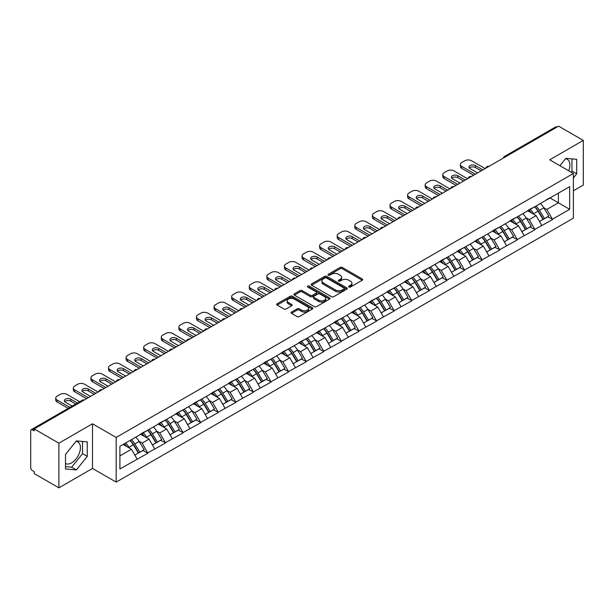 <?xml version="1.0" encoding="UTF-8"?>
<svg xmlns="http://www.w3.org/2000/svg" width="614" height="614" viewBox="0 0 614 614"><rect width="100%" height="100%" fill="white"/><g stroke="black" fill="none" stroke-linecap="round" stroke-linejoin="round"><path stroke-width="0.92" d="M348.929 287.03A1.098 0.629 0 0 0 350.479 287.03L362.237 280.237A1.566 0.906 0 0 0 362.697 279.6A1.566 0.906 0 0 0 362.237 278.963L342.313 267.458A1.566 0.906 0 0 0 340.102 267.458L328.337 274.251A1.098 0.629 0 0 0 328.014 274.696A1.098 0.629 0 0 0 328.337 275.141A1.098 0.629 0 0 0 329.887 275.141L331.406 274.266A5.012 2.893 0 0 1 338.498 274.266L340.156 275.226A5.012 2.893 0 0 1 341.622 277.267A5.012 2.893 0 0 1 340.156 279.316L338.636 280.191A1.098 0.629 0 0 0 338.314 280.636A1.098 0.629 0 0 0 338.636 281.089A1.098 0.629 0 0 0 340.179 281.089L341.706 280.207A5.012 2.893 0 0 1 348.79 280.207L350.448 281.166A5.012 2.893 0 0 1 351.914 283.207A5.012 2.893 0 0 1 350.448 285.257L348.929 286.132A1.098 0.629 0 0 0 348.606 286.584A1.098 0.629 0 0 0 348.929 287.03L348.929 286.132M65.491 463.501A12.441 7.184 120 0 0 71.638 462.841A12.441 7.184 120 0 0 79.766 451.881A12.441 7.184 120 0 0 77.855 441.911A12.441 7.184 120 0 0 76.021 441.351M565.463 158.765A12.441 7.184 -60 0 1 567.305 159.333A12.441 7.184 -60 0 1 568.702 170.792M291.504 312.065A1.566 0.906 0 0 0 291.044 312.703A1.566 0.906 0 0 0 291.504 313.347L297.092 316.571A1.566 0.906 0 0 0 299.31 316.571L312.373 309.034A1.566 0.906 0 0 0 312.825 308.389A1.566 0.906 0 0 0 312.373 307.752L292.448 296.247A1.566 0.906 0 0 0 290.23 296.247L277.167 303.792A1.566 0.906 0 0 0 276.707 304.429A1.566 0.906 0 0 0 277.167 305.066L283.921 308.965A1.566 0.906 0 0 0 286.132 308.965L291.727 305.741A1.566 0.906 0 0 0 292.187 305.097A1.566 0.906 0 0 0 291.727 304.46L288.38 302.525A4.191 2.418 0 0 1 287.152 300.822A4.191 2.418 0 0 1 289.739 298.588A4.191 2.418 0 0 1 294.298 299.11L307.414 306.685A4.191 2.418 0 0 1 308.642 308.389A4.191 2.418 0 0 1 306.056 310.623A4.191 2.418 0 0 1 301.497 310.101L299.31 308.842A1.566 0.906 0 0 0 297.092 308.842L291.504 312.065L291.504 313.347M92.499 423.775L58.89 443.178L34.2 428.917L558.602 126.154L583.3 140.414L549.691 159.817L573.376 173.493L116.184 437.452L92.499 423.775L92.499 468.444L116.184 482.113L116.184 437.452M331.522 296.692A1.566 0.906 0 0 0 333.732 296.692L346.795 289.156A1.566 0.906 0 0 0 347.255 288.519A1.566 0.906 0 0 0 346.795 287.874L326.871 276.369A1.566 0.906 0 0 0 324.66 276.369L311.597 283.914A1.566 0.906 0 0 0 311.137 284.551A1.566 0.906 0 0 0 311.597 285.195L331.522 296.692M308.213 287.268A1.098 0.629 0 0 1 309.326 287.421L329.564 299.102L316.525 306.632A1.566 0.906 0 0 1 314.307 306.632L294.382 295.127L294.382 293.853A1.566 0.906 0 0 0 293.922 294.49A1.566 0.906 0 0 0 294.382 295.127M294.382 293.853L299.97 290.622A1.566 0.906 0 0 1 302.188 290.622L310.27 295.288A1.566 0.906 0 0 0 312.48 295.288L316.187 293.147A1.566 0.906 0 0 0 316.647 292.51A1.566 0.906 0 0 0 316.187 291.873L307.775 287.014A1.098 0.629 0 0 1 307.453 286.569A1.098 0.629 0 0 1 308.128 285.978A1.098 0.629 0 0 1 309.326 286.116L329.58 297.813A1.566 0.906 0 0 1 330.04 298.45A1.566 0.906 0 0 1 329.58 299.095L329.58 297.813M116.184 482.113L573.376 218.154L573.376 173.493M130.022 440.461A10.684 6.171 -120 0 1 133.675 444.743L138.657 452.963L143.001 450.453L147.82 453.239L142.179 443.078L139.056 441.274M147.82 453.239L119.907 468.966L119.907 446.301L569.654 186.641L569.654 209.305L552.454 219.229L546.821 209.466L543.697 207.662M534.656 206.849A10.684 6.171 -120 0 1 538.317 211.124L543.298 219.351L547.642 216.842L552.454 219.229M552.454 219.62L534.863 229.39L529.222 219.62L526.098 217.816M517.065 217.003A10.684 6.171 -120 0 1 520.726 221.286L525.707 229.506L530.043 226.996L534.863 229.39M534.863 229.782L517.272 239.544L511.631 229.782L508.507 227.978M499.474 227.165A10.684 6.171 -120 0 1 503.127 231.44L508.108 239.66L512.452 237.157L517.272 239.544M517.272 239.936L499.673 249.706L494.04 239.936L490.916 238.132M481.883 237.319A10.684 6.171 -120 0 1 485.536 241.594L490.517 249.821L494.861 247.312L499.673 249.706M499.673 250.098L482.082 259.86L476.449 250.09L473.325 248.286M464.284 247.48A10.684 6.171 -120 0 1 467.945 251.755L472.926 259.975L477.27 257.473L482.082 259.86M482.082 260.252L464.491 270.014L458.85 260.252L455.726 258.448M446.693 257.634A10.684 6.171 -120 0 1 450.354 261.909L455.335 270.137L459.671 267.627L464.491 270.014M464.491 270.406L446.9 280.176L441.259 270.406L438.135 268.602M429.102 267.788A10.684 6.171 -120 0 1 432.763 272.071L437.736 280.291L442.08 277.781L446.9 280.176M446.9 280.567L429.309 290.33L423.668 280.567L420.544 278.764M411.51 277.95A10.684 6.171 -120 0 1 415.164 282.225L420.145 290.445L424.489 287.943L429.309 290.33M429.309 290.721L411.71 300.492L406.077 290.721L402.953 288.918M393.912 288.104A10.684 6.171 -120 0 1 397.573 292.379L402.554 300.607L406.898 298.097L411.71 300.492M411.71 300.883L394.119 310.646L388.478 300.883L385.354 299.079M376.321 298.266A10.684 6.171 -120 0 1 379.982 302.541L384.963 310.761L389.299 308.259L394.119 310.646M394.119 311.037L376.528 320.807L370.887 311.037L367.763 309.233M358.729 308.42A10.684 6.171 -120 0 1 362.39 312.695L367.364 320.922L371.708 318.413L376.528 320.807M376.528 321.191L358.937 330.961L353.296 321.191L350.172 319.387M341.138 318.574A10.684 6.171 -120 0 1 344.792 322.857L349.773 331.076L354.117 328.567L358.937 330.961M358.937 331.353L341.338 341.115L335.704 331.353L332.581 329.549M323.54 328.736A10.684 6.171 -120 0 1 327.201 333.011L332.182 341.231L336.526 338.728L341.338 341.115M341.338 341.507L323.747 351.277L318.106 341.507L314.982 339.703M305.949 338.89A10.684 6.171 -120 0 1 309.609 343.172L314.591 351.392L318.927 348.882L323.747 351.277M323.747 351.668L306.156 361.431L300.515 351.668L297.391 349.865M288.357 349.051A10.684 6.171 -120 0 1 292.018 353.326L296.992 361.546L301.336 359.044L306.156 361.431M306.156 361.823L288.565 371.593L282.924 361.823L279.8 360.019M270.766 359.205A10.684 6.171 -120 0 1 274.42 363.48L279.401 371.708L283.745 369.198L288.565 371.593M288.565 371.977L270.966 381.747L265.332 371.977L262.209 370.173M253.168 369.367A10.684 6.171 -120 0 1 256.829 373.642L261.81 381.862L266.154 379.36L270.966 381.747M270.966 382.138L253.375 391.901L247.734 382.138L244.61 380.335M235.576 379.521A10.684 6.171 -120 0 1 239.237 383.796L244.218 392.024L248.555 389.514L253.375 391.901M253.375 392.292L235.784 402.063L230.143 392.292L227.019 390.489M217.985 389.675A10.684 6.171 -120 0 1 221.646 393.958L226.62 402.178L230.964 399.668L235.784 402.063M235.784 402.454L218.193 412.217L212.551 402.454L209.428 400.65M200.394 399.837A10.684 6.171 -120 0 1 204.048 404.112L209.029 412.332L213.373 409.83L218.193 412.217M218.193 412.608L200.594 422.378L194.96 412.608L191.837 410.804M182.795 409.991A10.684 6.171 -120 0 1 186.456 414.266L191.438 422.493L195.782 419.984L200.594 422.378M200.594 422.77L183.003 432.532L177.362 422.77L174.238 420.966M165.204 420.153A10.684 6.171 -120 0 1 168.865 424.427L173.846 432.647L178.183 430.145L183.003 432.532M183.003 432.924L165.412 442.686L159.77 432.924L156.647 431.12M147.613 430.307A10.684 6.171 -120 0 1 151.274 434.582L156.248 442.809L160.592 440.299L165.412 442.686M165.412 443.078L147.82 452.848M141.842 433.246L147.82 430.191M142.179 443.078L149.056 439.11L140.376 434.098M154.697 448.872L149.056 439.11M159.433 423.092L165.412 420.03M159.77 432.924L166.647 428.948L157.967 423.936M172.288 438.718L166.647 428.948M177.024 412.938L183.003 409.876M177.362 422.77L184.246 418.794L175.558 413.782M189.88 428.564L184.246 418.794M194.623 402.776L200.594 399.714M194.96 412.608L201.837 408.64L193.157 403.621M207.478 418.403L201.837 408.64M212.214 392.622L218.193 389.56M212.551 402.454L219.428 398.478L210.748 393.467M225.069 408.249L219.428 398.478M229.805 382.461L235.784 379.406M230.143 392.292L237.019 388.324L228.339 383.313M242.66 398.087L237.019 388.324M247.396 372.307L253.375 369.244M247.734 382.138L254.618 378.163L245.93 373.151M260.252 387.933L254.618 378.163M264.995 362.145L270.966 359.09M265.332 371.977L272.209 368.009L263.521 362.997M277.85 377.779L272.209 368.009M282.586 351.991L288.565 348.929M282.924 361.823L289.8 357.855L281.12 352.835M295.441 367.617L289.8 357.855M300.177 341.837L306.156 338.774M300.515 351.668L307.391 347.693L298.711 342.681M313.033 357.463L307.391 347.693M317.768 331.675L323.747 328.613M318.106 341.507L324.99 337.539L316.302 332.519M330.624 347.301L324.99 337.539M335.359 321.521L341.338 318.459M335.704 331.353L342.581 327.377L333.893 322.365M348.222 337.147L342.581 327.377M352.958 311.359L358.937 308.305M353.296 321.191L360.172 317.223L351.492 312.211M365.814 326.986L360.172 317.223M370.549 301.205L376.528 298.143M370.887 311.037L377.763 307.061L369.083 302.05M383.405 316.832L377.763 307.061M388.14 291.051L394.119 287.989M388.478 300.883L395.362 296.907L386.674 291.896M400.996 306.678L395.362 296.907M405.731 280.89L411.71 277.827M406.077 290.721L412.953 286.753L404.265 281.734M418.594 296.516L412.953 286.753M423.33 270.736L429.309 267.673M423.668 280.567L430.544 276.592L421.864 271.58M436.186 286.362L430.544 276.592M440.921 260.574L446.9 257.519M441.259 270.406L448.136 266.438L439.455 261.426M453.777 276.2L448.136 266.438M458.512 250.42L464.491 247.358M458.85 260.252L465.734 256.276L457.046 251.264M471.368 266.046L465.734 256.276M476.103 240.258L482.082 237.204M476.449 250.09L483.325 246.122L474.637 241.11M488.967 255.892L483.325 246.122M493.702 230.104L499.673 227.042M494.04 239.936L500.917 235.968L492.236 230.948M506.558 245.73L500.917 235.968M511.293 219.95L517.272 216.888M511.631 229.782L518.508 225.806L509.827 220.794M524.149 235.576L518.508 225.806M528.884 209.788L534.863 206.726M529.222 219.62L536.106 215.652L527.418 210.64M541.74 225.415L536.106 215.652M556.913 127.129L505.821 156.624M505.099 157.046A2.395 1.381 120 0 1 505.713 156.562A2.395 1.381 60 0 0 504.516 156.447L555.601 126.952A2.395 1.381 60 0 1 556.798 127.067M546.475 199.634L552.454 196.572M546.821 209.466L558.379 202.789L558.379 193.157L569.654 186.641M550.029 197.969L569.654 209.305M573.376 190.808L583.3 185.083L583.3 140.414M58.89 443.178L58.89 487.846L34.2 473.586L34.2 471.629L32.389 470.593A2.395 1.381 -120 0 1 30.7 467.661L30.7 430.805A2.395 1.381 -120 0 1 31.199 429.716A2.395 1.381 -120 0 1 32.389 429.831L34.2 430.874L34.2 428.917M58.89 487.846L92.499 468.444M119.907 455.941L131.465 449.264L123.122 444.452M137.106 459.034L131.465 449.264M538.071 211.316L538.631 211.638M520.48 221.47L521.033 221.792M502.881 231.631L503.442 231.954M485.29 241.786L485.851 242.108M467.699 251.947L468.259 252.27M450.108 262.101L450.661 262.424M432.509 272.263L433.07 272.585M414.918 282.417L415.478 282.739M397.327 292.571L397.887 292.893M379.736 302.733L380.289 303.055M362.137 312.887L362.697 313.209M344.546 323.048L345.106 323.371M326.955 333.202L327.515 333.525M309.364 343.356L309.916 343.679M291.765 353.518L292.325 353.841M274.174 363.672L274.734 363.995M256.583 373.834L257.143 374.156M238.992 383.988L239.544 384.31M221.393 394.15L221.953 394.472M203.802 404.304L204.362 404.626M186.211 414.458L186.771 414.78M168.62 424.619L169.172 424.942M151.021 434.773L151.581 435.096M133.43 444.935L133.99 445.257M573.376 177.953L576.699 173.816L576.699 159.302L565.816 158.328L559.891 165.703M87.257 441.88L76.374 440.906L65.491 454.444L65.491 468.958L76.374 469.933L87.257 456.394L87.257 441.88M349.366 287.183L350.448 286.561A5.012 2.893 0 0 0 351.914 284.512L351.914 283.207M341.622 277.267L341.622 278.572A5.012 2.893 0 0 1 340.156 280.613L339.074 281.243M362.237 278.963L362.237 280.237L342.313 268.763A1.566 0.906 0 0 0 340.102 268.763L328.774 275.295M346.795 287.874L346.795 289.156L326.871 277.674A1.566 0.906 0 0 0 324.66 277.674L311.613 285.203L311.597 283.914M344.032 288.964A1.098 0.629 0 0 0 344.354 288.519A1.098 0.629 0 0 0 344.032 288.066L326.541 277.973A1.098 0.629 0 0 0 324.99 277.973L323.386 278.894A5.012 2.893 0 0 0 321.92 280.943A5.012 2.893 0 0 0 323.386 282.985L335.336 289.892A5.012 2.893 0 0 0 342.428 289.892L344.032 288.964L344.032 290.268A1.098 0.629 0 0 0 344.354 289.816L344.354 288.519M321.92 280.943L321.92 282.248A5.012 2.893 0 0 0 323.386 284.29L323.386 282.985M344.032 290.268L342.428 291.189A5.012 2.893 0 0 1 335.336 291.189L323.386 284.29M294.405 295.142L299.97 291.926L299.97 290.622M316.647 292.51L316.647 293.814A1.566 0.906 0 0 1 316.187 294.451L312.48 296.593A1.566 0.906 0 0 1 310.27 296.593L302.188 291.926A1.566 0.906 0 0 0 299.97 291.926M318.651 300.131A4.191 2.418 0 0 0 323.217 300.653A4.191 2.418 0 0 0 325.804 298.419A4.191 2.418 0 0 0 324.576 296.716L319.955 294.045A1.566 0.906 0 0 0 317.737 294.045L314.03 296.186A1.566 0.906 0 0 0 313.57 296.823A1.566 0.906 0 0 0 314.03 297.46L318.651 300.131L318.651 301.436A4.191 2.418 0 0 0 323.217 301.958A4.191 2.418 0 0 0 325.804 299.724L325.804 298.419M313.57 296.823L313.57 298.128A1.566 0.906 0 0 0 314.03 298.765L314.03 297.46M318.651 301.436L314.03 298.765M308.642 308.389L308.642 309.694A4.191 2.418 0 0 1 306.056 311.927A4.191 2.418 0 0 1 301.497 311.405L299.31 310.139A1.566 0.906 0 0 0 297.092 310.139L291.527 313.355M287.152 300.822L287.152 302.119A4.191 2.418 0 0 0 288.38 303.83L288.38 302.525M291.704 305.749L288.38 303.83M312.349 309.042L292.448 297.552A1.566 0.906 0 0 0 290.23 297.552L277.19 305.081L277.167 303.792M571.089 172.173L571.964 171.076L571.964 158.88M571.964 171.076L576.699 173.816M65.491 466.648L71.638 467.193L82.522 453.654L82.522 441.458M82.522 453.654L87.257 456.394M71.638 467.193L76.374 469.933M485.129 168.574L471.598 160.761A4.782 2.763 0 0 0 464.829 160.761L461.782 162.518A4.782 2.763 0 0 0 460.385 164.475A4.782 2.763 0 0 0 461.782 166.425L461.782 168.382L473.624 175.22M461.782 168.382A4.782 2.763 180 0 1 460.385 166.425L460.385 164.475M469.38 168.052A3.745 2.164 180 0 1 475.374 167.499L481.184 170.853M461.782 166.425L475.32 174.238M477.569 172.941L470.071 168.604A3.745 2.164 180 0 1 468.973 167.077A3.745 2.164 180 0 1 471.291 165.082A3.745 2.164 180 0 1 475.374 165.55L482.873 169.878M540.381 203.541A13.078 7.552 60 0 1 543.812 207.854L539.468 210.356A13.078 7.552 -120 0 0 536.045 206.051M539.468 210.356L544.449 218.584L548.793 216.074L543.812 207.854M543.298 219.351L544.449 218.584M547.642 216.842L548.793 216.074M528.562 209.973A10.684 6.171 60 0 1 531.509 212.997M530.235 209.405A13.078 7.552 60 0 1 533.658 213.71L534.149 214.524M539.506 221.539L542.983 219.428L538.002 211.208A13.078 7.552 -120 0 0 534.579 206.895M542.983 219.428L539.46 221.462M467.538 178.735L453.999 170.922A4.782 2.763 0 0 0 447.238 170.922L444.191 172.68A4.782 2.763 0 0 0 442.794 174.629A4.782 2.763 0 0 0 444.191 176.586L444.191 178.536L456.033 185.374M444.191 178.536A4.782 2.763 180 0 1 442.794 176.586L442.794 174.629M451.789 178.213A3.745 2.164 180 0 1 457.783 177.661L463.585 181.015M444.191 176.586L457.722 184.4M459.978 183.095L452.48 178.766A3.745 2.164 180 0 1 451.382 177.239A3.745 2.164 180 0 1 453.7 175.236A3.745 2.164 180 0 1 457.783 175.704L465.282 180.032M522.79 213.703A13.078 7.552 60 0 1 526.221 218.008L521.877 220.518A13.078 7.552 -120 0 0 518.446 216.205M521.877 220.518L526.858 228.738L531.194 226.236L526.221 218.008M525.707 229.506L526.858 228.738M530.043 226.996L531.194 226.236M510.971 220.134A10.684 6.171 60 0 1 513.918 223.158M512.644 219.559A13.078 7.552 60 0 1 516.067 223.872L516.558 224.678M521.908 231.693L525.392 229.582L520.411 221.362A13.078 7.552 -120 0 0 516.98 217.057M525.392 229.582L521.869 231.624M449.939 188.889L436.408 181.076A4.782 2.763 0 0 0 429.646 181.076L426.6 182.834A4.782 2.763 0 0 0 425.195 184.791A4.782 2.763 0 0 0 426.6 186.74L426.6 188.698L438.442 195.528M426.6 188.698A4.782 2.763 180 0 1 425.195 186.74L425.195 184.791M434.19 188.368A3.745 2.164 180 0 1 440.184 187.815L445.994 191.169M426.6 186.74L440.131 194.554M442.387 193.249L434.889 188.92A3.745 2.164 180 0 1 433.791 187.393A3.745 2.164 180 0 1 436.101 185.39A3.745 2.164 180 0 1 440.184 185.865L447.69 190.194M505.199 223.857A13.078 7.552 60 0 1 508.622 228.17L504.286 230.672A13.078 7.552 -120 0 0 500.855 226.366M504.286 230.672L509.259 238.9L513.603 236.39L508.622 228.17M508.108 239.66L509.259 238.9M512.452 237.157L513.603 236.39M493.38 230.288A10.684 6.171 60 0 1 496.327 233.312M495.045 229.72A13.078 7.552 60 0 1 498.476 234.026L498.967 234.84M504.317 241.855L507.793 239.744L502.82 231.524A13.078 7.552 -120 0 0 499.389 227.211M507.793 239.744L504.271 241.778M432.348 199.043L418.817 191.23A4.782 2.763 0 0 0 412.048 191.23L409.008 192.996A4.782 2.763 0 0 0 407.604 194.945A4.782 2.763 0 0 0 409.008 196.902L409.008 198.852L420.843 205.69M409.008 198.852A4.782 2.763 180 0 1 407.604 196.902L407.604 194.945M416.599 198.529A3.745 2.164 180 0 1 422.593 197.969L428.403 201.323M409.008 196.902L422.539 204.715M424.796 203.411L417.297 199.082A3.745 2.164 180 0 1 416.2 197.547A3.745 2.164 180 0 1 418.51 195.551A3.745 2.164 180 0 1 422.593 196.019L430.092 200.348M487.608 234.011A13.078 7.552 60 0 1 491.031 238.324L486.687 240.834A13.078 7.552 -120 0 0 483.264 236.52M486.687 240.834L491.668 249.054L496.012 246.544L491.031 238.324M490.517 249.821L491.668 249.054M494.861 247.312L496.012 246.544M475.789 240.45A10.684 6.171 60 0 1 478.736 243.474M477.454 239.874A13.078 7.552 60 0 1 480.885 244.188L481.376 244.994M486.725 252.009L490.202 249.898L485.221 241.678A13.078 7.552 -120 0 0 481.798 237.365M490.202 249.898L486.679 251.932M414.757 209.205L401.226 201.392A4.782 2.763 0 0 0 394.457 201.392L391.41 203.15A4.782 2.763 0 0 0 390.013 205.099A4.782 2.763 0 0 0 391.41 207.056L391.41 209.006L403.252 215.844M391.41 209.006A4.782 2.763 180 0 1 390.013 207.056L390.013 205.099M399.008 208.683A3.745 2.164 180 0 1 405.002 208.131L410.812 211.485M391.41 207.056L404.948 214.869M407.197 213.565L399.699 209.236A3.745 2.164 180 0 1 398.601 207.709A3.745 2.164 180 0 1 400.919 205.705A3.745 2.164 180 0 1 405.002 206.174L412.501 210.51M470.009 244.172A13.078 7.552 60 0 1 473.44 248.478L469.096 250.988A13.078 7.552 -120 0 0 465.673 246.682M469.096 250.988L474.077 259.208L478.421 256.706L473.44 248.478M472.926 259.975L474.077 259.208M477.27 257.473L478.421 256.706M458.19 250.604A10.684 6.171 60 0 1 461.137 253.628M459.863 250.028A13.078 7.552 60 0 1 463.286 254.342L463.777 255.155M469.134 262.17L472.611 260.06L467.63 251.832A13.078 7.552 -120 0 0 464.207 247.526M472.611 260.06L469.088 262.094M397.166 219.359L383.627 211.546A4.782 2.763 0 0 0 376.866 211.546L373.819 213.304A4.782 2.763 0 0 0 372.422 215.261A4.782 2.763 0 0 0 373.819 217.21L373.819 219.167L385.661 226.006M373.819 219.167A4.782 2.763 180 0 1 372.422 217.21L372.422 215.261M381.417 218.837A3.745 2.164 180 0 1 387.411 218.285L393.213 221.639M373.819 217.21L387.35 225.023M389.606 223.726L382.108 219.398A3.745 2.164 180 0 1 381.01 217.863A3.745 2.164 180 0 1 383.328 215.867A3.745 2.164 180 0 1 387.411 216.335L394.909 220.664M452.418 254.326A13.078 7.552 60 0 1 455.849 258.64L451.505 261.142A13.078 7.552 -120 0 0 448.074 256.836M451.505 261.142L456.486 269.369L460.822 266.86L455.849 258.64M455.335 270.137L456.486 269.369M459.671 267.627L460.822 266.86M440.599 260.758A10.684 6.171 60 0 1 443.546 263.782M442.272 260.19A13.078 7.552 60 0 1 445.695 264.496L446.186 265.309M451.536 272.324L455.02 270.214L450.039 261.994A13.078 7.552 -120 0 0 446.608 257.68M455.02 270.214L451.497 272.248M379.567 229.521L366.036 221.708A4.782 2.763 0 0 0 359.274 221.708L356.227 223.465A4.782 2.763 0 0 0 354.823 225.415A4.782 2.763 0 0 0 356.227 227.372L356.227 229.321L368.07 236.16M356.227 229.321A4.782 2.763 180 0 1 354.823 227.372L354.823 225.415M363.818 228.999A3.745 2.164 180 0 1 369.812 228.446L375.622 231.8M356.227 227.372L369.758 235.185M372.015 233.88L364.516 229.552A3.745 2.164 180 0 1 363.419 228.024A3.745 2.164 180 0 1 365.729 226.021A3.745 2.164 180 0 1 369.812 226.489L377.318 230.818M434.827 264.488A13.078 7.552 60 0 1 438.25 268.794L433.914 271.304A13.078 7.552 -120 0 0 430.483 266.99M433.914 271.304L438.887 279.523L443.231 277.021L438.25 268.794M437.736 280.291L438.887 279.523M442.08 277.781L443.231 277.021M423.008 270.92A10.684 6.171 60 0 1 425.955 273.944M424.673 270.344A13.078 7.552 60 0 1 428.104 274.658L428.595 275.463M433.944 282.478L437.421 280.375L432.448 272.148A13.078 7.552 -120 0 0 429.017 267.842M437.421 280.375L433.898 282.409M361.976 239.675L348.445 231.862A4.782 2.763 0 0 0 341.676 231.862L338.636 233.619A4.782 2.763 0 0 0 337.232 235.576A4.782 2.763 0 0 0 338.636 237.526L338.636 239.483L350.471 246.314M338.636 239.483A4.782 2.763 180 0 1 337.232 237.526L337.232 235.576M346.227 239.153A3.745 2.164 180 0 1 352.221 238.6L358.031 241.954M338.636 237.526L352.167 245.339M354.424 244.034L346.925 239.706A3.745 2.164 180 0 1 345.828 238.178A3.745 2.164 180 0 1 348.138 236.183A3.745 2.164 180 0 1 352.221 236.651L359.72 240.98M417.236 274.642A13.078 7.552 60 0 1 420.659 278.956L416.315 281.458A13.078 7.552 -120 0 0 412.892 277.152M416.315 281.458L421.296 289.685L425.64 287.175L420.659 278.956M420.145 290.445L421.296 289.685M424.489 287.943L425.64 287.175M405.417 281.074A10.684 6.171 60 0 1 408.364 284.098M407.082 280.506A13.078 7.552 60 0 1 410.513 284.812L411.004 285.625M416.353 292.64L419.83 290.529L414.849 282.31A13.078 7.552 -120 0 0 411.426 277.996M419.83 290.529L416.307 292.563M344.385 249.837L330.854 242.023A4.782 2.763 0 0 0 324.085 242.023L321.038 243.781A4.782 2.763 0 0 0 319.641 245.73A4.782 2.763 0 0 0 321.038 247.688L321.038 249.637L332.88 256.475M321.038 249.637A4.782 2.763 180 0 1 319.641 247.688L319.641 245.73M328.636 249.315A3.745 2.164 180 0 1 334.63 248.762L340.44 252.108M321.038 247.688L334.576 255.501M336.825 254.196L329.327 249.867A3.745 2.164 180 0 1 328.229 248.332A3.745 2.164 180 0 1 330.547 246.337A3.745 2.164 180 0 1 334.63 246.805L342.128 251.134M399.637 284.804A13.078 7.552 60 0 1 403.068 289.11L398.724 291.619A13.078 7.552 -120 0 0 395.301 287.306M398.724 291.619L403.705 299.839L408.049 297.329L403.068 289.11M402.554 300.607L403.705 299.839M406.898 298.097L408.049 297.329M387.818 291.236A10.684 6.171 60 0 1 390.765 294.259M389.491 290.66A13.078 7.552 60 0 1 392.914 294.973L393.405 295.779M398.762 302.794L402.239 300.683L397.258 292.464A13.078 7.552 -120 0 0 393.835 288.15M402.239 300.683L398.716 302.717M326.794 259.991L313.263 252.177A4.782 2.763 0 0 0 306.493 252.177L303.446 253.935A4.782 2.763 0 0 0 302.05 255.892A4.782 2.763 0 0 0 303.446 257.842L303.446 259.799L315.289 266.629M303.446 259.799A4.782 2.763 180 0 1 302.05 257.842L302.05 255.892M311.045 259.469A3.745 2.164 180 0 1 317.039 258.916L322.841 262.27M303.446 257.842L316.977 265.655M319.234 264.35L311.735 260.021A3.745 2.164 180 0 1 310.638 258.494A3.745 2.164 180 0 1 312.956 256.491A3.745 2.164 180 0 1 317.039 256.959L324.537 261.295M382.046 294.958A13.078 7.552 60 0 1 385.477 299.271L381.133 301.773A13.078 7.552 -120 0 0 377.702 297.468M381.133 301.773L386.114 310.001L390.45 307.491L385.477 299.271M384.963 310.761L386.114 310.001M389.299 308.259L390.45 307.491M370.227 301.39A10.684 6.171 60 0 1 373.174 304.414M371.9 300.814A13.078 7.552 60 0 1 375.323 305.127L375.814 305.941M381.164 312.956L384.648 310.845L379.667 302.618A13.078 7.552 -120 0 0 376.236 298.312M384.648 310.845L381.125 312.879M309.195 270.145L295.664 262.332A4.782 2.763 0 0 0 288.902 262.332L285.855 264.089A4.782 2.763 0 0 0 284.451 266.046A4.782 2.763 0 0 0 285.855 267.996L285.855 269.953L297.698 276.791M285.855 269.953A4.782 2.763 180 0 1 284.451 267.996L284.451 266.046M293.446 269.63A3.745 2.164 180 0 1 299.448 269.07L305.25 272.424M285.855 267.996L299.386 275.809M301.643 274.512L294.144 270.183A3.745 2.164 180 0 1 293.047 268.648A3.745 2.164 180 0 1 295.357 266.653A3.745 2.164 180 0 1 299.448 267.121L306.946 271.449M364.455 305.112A13.078 7.552 60 0 1 367.878 309.425L363.542 311.935A13.078 7.552 -120 0 0 360.111 307.622M363.542 311.935L368.523 320.155L372.859 317.645L367.878 309.425M367.364 320.922L368.523 320.155M371.708 318.413L372.859 317.645M352.636 311.551A10.684 6.171 60 0 1 355.583 314.568M354.301 310.976A13.078 7.552 60 0 1 357.732 315.281L358.223 316.095M363.572 323.11L367.049 320.999L362.076 312.779A13.078 7.552 -120 0 0 358.645 308.466M367.049 320.999L363.526 323.033M291.604 280.306L278.073 272.493A4.782 2.763 0 0 0 271.304 272.493L268.264 274.251A4.782 2.763 0 0 0 266.86 276.2A4.782 2.763 0 0 0 268.264 278.157L268.264 280.107L280.099 286.945M268.264 280.107A4.782 2.763 180 0 1 266.86 278.157L266.86 276.2M275.855 279.784A3.745 2.164 180 0 1 281.849 279.232L287.659 282.586M268.264 278.157L281.795 285.971M284.052 284.666L276.553 280.337A3.745 2.164 180 0 1 275.456 278.81A3.745 2.164 180 0 1 277.766 276.807A3.745 2.164 180 0 1 281.849 277.275L289.347 281.603M346.864 315.274A13.078 7.552 60 0 1 350.287 319.579L345.943 322.089A13.078 7.552 -120 0 0 342.52 317.776M345.943 322.089L350.924 330.309L355.268 327.807L350.287 319.579M349.773 331.076L350.924 330.309M354.117 328.567L355.268 327.807M335.044 321.705A10.684 6.171 60 0 1 337.992 324.729M336.71 321.13A13.078 7.552 60 0 1 340.141 325.443L340.632 326.257M345.981 333.264L349.458 331.161L344.477 322.933A13.078 7.552 -120 0 0 341.054 318.628M349.458 331.161L345.935 333.195M274.013 290.46L260.482 282.647A4.782 2.763 0 0 0 253.712 282.647L250.666 284.405A4.782 2.763 0 0 0 249.269 286.362A4.782 2.763 0 0 0 250.666 288.311L250.666 290.268L262.508 297.099M250.666 290.268A4.782 2.763 180 0 1 249.269 288.311L249.269 286.362M258.264 289.938A3.745 2.164 180 0 1 264.258 289.386L270.068 292.74M250.666 288.311L264.204 296.125M266.461 294.827L258.954 290.491A3.745 2.164 180 0 1 257.857 288.964A3.745 2.164 180 0 1 260.175 286.968A3.745 2.164 180 0 1 264.258 287.436L271.756 291.765M329.265 325.428A13.078 7.552 60 0 1 332.696 329.741L328.352 332.243A13.078 7.552 -120 0 0 324.929 327.937M328.352 332.243L333.333 340.471L337.677 337.961L332.696 329.741M332.182 341.231L333.333 340.471M336.526 338.728L337.677 337.961M317.446 331.859A10.684 6.171 60 0 1 320.393 334.883M319.119 331.291A13.078 7.552 60 0 1 322.542 335.597L323.033 336.411M328.39 343.426L331.867 341.315L326.886 333.095A13.078 7.552 -120 0 0 323.463 328.782M331.867 341.315L328.344 343.349M256.422 300.622L242.891 292.809A4.782 2.763 0 0 0 236.121 292.809L233.074 294.567A4.782 2.763 0 0 0 231.678 296.516A4.782 2.763 0 0 0 233.074 298.473L233.074 300.423L244.917 307.261M233.074 300.423A4.782 2.763 180 0 1 231.678 298.473L231.678 296.516M240.673 300.1A3.745 2.164 180 0 1 246.667 299.548L252.469 302.902M233.074 298.473L246.605 306.286M248.862 304.981L241.363 300.653A3.745 2.164 180 0 1 240.266 299.125A3.745 2.164 180 0 1 242.584 297.122A3.745 2.164 180 0 1 246.667 297.59L254.165 301.919M311.674 335.589A13.078 7.552 60 0 1 315.105 339.895L310.761 342.405A13.078 7.552 -120 0 0 307.33 338.091M310.761 342.405L315.742 350.625L320.078 348.123L315.105 339.895M314.591 351.392L315.742 350.625M318.927 348.882L320.078 348.123M299.855 342.021A10.684 6.171 60 0 1 302.802 345.045M301.528 341.445A13.078 7.552 60 0 1 304.951 345.759L305.442 346.565M310.791 353.58L314.276 351.469L309.295 343.249A13.078 7.552 -120 0 0 305.864 338.943M314.276 351.469L310.753 353.51M238.831 310.776L225.292 302.963A4.782 2.763 0 0 0 218.53 302.963L215.483 304.721A4.782 2.763 0 0 0 214.079 306.678A4.782 2.763 0 0 0 215.483 308.627L215.483 310.584L227.326 317.415M215.483 310.584A4.782 2.763 180 0 1 214.079 308.627L214.079 306.678M223.074 310.254A3.745 2.164 180 0 1 229.076 309.702L234.878 313.056M215.483 308.627L229.014 316.44M231.271 315.135L223.772 310.807A3.745 2.164 180 0 1 222.675 309.279A3.745 2.164 180 0 1 224.985 307.276A3.745 2.164 180 0 1 229.076 307.752L236.574 312.081M294.083 345.743A13.078 7.552 60 0 1 297.506 350.057L293.17 352.559A13.078 7.552 -120 0 0 289.739 348.253M293.17 352.559L298.151 360.786L302.487 358.277L297.506 350.057M296.992 361.546L298.151 360.786M301.336 359.044L302.487 358.277M282.263 352.175A10.684 6.171 60 0 1 285.211 355.199M283.929 351.607A13.078 7.552 60 0 1 287.36 355.913L287.851 356.726M293.2 363.741L296.685 361.631L291.704 353.411A13.078 7.552 -120 0 0 288.273 349.097M296.685 361.631L293.154 363.665M221.232 320.93L207.701 313.117A4.782 2.763 0 0 0 200.931 313.117L197.892 314.875A4.782 2.763 0 0 0 196.488 316.832A4.782 2.763 0 0 0 197.892 318.781L197.892 320.738L209.727 327.577M197.892 320.738A4.782 2.763 180 0 1 196.488 318.789L196.488 316.832M205.483 320.416A3.745 2.164 180 0 1 211.477 319.856L217.287 323.21M197.892 318.781L211.423 326.594M213.68 325.297L206.181 320.968A3.745 2.164 180 0 1 205.084 319.433A3.745 2.164 180 0 1 207.394 317.438A3.745 2.164 180 0 1 211.477 317.906L218.975 322.235M276.492 355.897A13.078 7.552 60 0 1 279.915 360.211L275.571 362.721A13.078 7.552 -120 0 0 272.148 358.407M275.571 362.721L280.552 370.94L284.896 368.431L279.915 360.211M279.401 371.708L280.552 370.94M283.745 369.198L284.896 368.431M264.672 362.337A10.684 6.171 60 0 1 267.62 365.361M266.338 361.761A13.078 7.552 60 0 1 269.769 366.074L270.26 366.88M275.609 373.895L279.086 371.785L274.105 363.565A13.078 7.552 -120 0 0 270.682 359.251M279.086 371.785L275.563 373.819M203.641 331.092L190.11 323.279A4.782 2.763 0 0 0 183.34 323.279L180.293 325.036A4.782 2.763 0 0 0 178.897 326.986A4.782 2.763 0 0 0 180.293 328.943L180.293 330.892L192.136 337.731M180.293 330.892A4.782 2.763 180 0 1 178.897 328.943L178.897 326.986M187.892 330.57A3.745 2.164 180 0 1 193.886 330.017L199.696 333.371M180.293 328.943L193.832 336.756M196.089 335.451L188.582 331.123A3.745 2.164 180 0 1 187.485 329.595A3.745 2.164 180 0 1 189.803 327.592A3.745 2.164 180 0 1 193.886 328.06L201.384 332.397M258.893 366.059A13.078 7.552 60 0 1 262.324 370.365L257.98 372.875A13.078 7.552 -120 0 0 254.557 368.561M257.98 372.875L262.961 381.094L267.305 378.592L262.324 370.365M261.81 381.862L262.961 381.094M266.154 379.36L267.305 378.592M247.074 372.491A10.684 6.171 60 0 1 250.021 375.515M248.747 371.915A13.078 7.552 60 0 1 252.17 376.228L252.661 377.042M258.018 384.057L261.495 381.946L256.514 373.719A13.078 7.552 -120 0 0 253.091 369.413M261.495 381.946L257.972 383.98M186.05 341.246L172.519 333.433A4.782 2.763 0 0 0 165.749 333.433L162.702 335.19A4.782 2.763 0 0 0 161.305 337.147A4.782 2.763 0 0 0 162.702 339.097L162.702 341.054L174.545 347.892M162.702 341.054A4.782 2.763 180 0 1 161.305 339.097L161.305 337.147M170.301 340.724A3.745 2.164 180 0 1 176.295 340.171L182.097 343.525M162.702 339.097L176.233 346.91M178.49 345.613L170.991 341.284A3.745 2.164 180 0 1 169.894 339.749A3.745 2.164 180 0 1 172.212 337.754A3.745 2.164 180 0 1 176.295 338.222L183.793 342.551M241.302 376.213A13.078 7.552 60 0 1 244.733 380.526L240.389 383.029A13.078 7.552 -120 0 0 236.958 378.723M240.389 383.029L245.37 391.256L249.714 388.746L244.733 380.526M244.218 392.024L245.37 391.256M248.555 389.514L249.714 388.746M229.482 382.645A10.684 6.171 60 0 1 232.43 385.669M231.156 382.077A13.078 7.552 60 0 1 234.579 386.383L235.07 387.196M240.419 394.211L243.904 392.1L238.923 383.88A13.078 7.552 -120 0 0 235.492 379.567M243.904 392.1L240.381 394.134M168.459 351.408L154.92 343.594A4.782 2.763 0 0 0 148.158 343.594L145.111 345.352A4.782 2.763 0 0 0 143.707 347.301A4.782 2.763 0 0 0 145.111 349.259L145.111 351.208L156.954 358.046M145.111 351.208A4.782 2.763 180 0 1 143.707 349.259L143.707 347.301M152.702 350.886A3.745 2.164 180 0 1 158.704 350.333L164.506 353.687M145.111 349.259L158.642 357.072M160.899 355.767L153.4 351.438A3.745 2.164 180 0 1 152.303 349.911A3.745 2.164 180 0 1 154.613 347.908A3.745 2.164 180 0 1 158.704 348.376L166.202 352.705M223.711 386.375A13.078 7.552 60 0 1 227.134 390.681L222.798 393.19A13.078 7.552 -120 0 0 219.367 388.877M222.798 393.19L227.779 401.41L232.115 398.908L227.134 390.681M226.62 402.178L227.779 401.41M230.964 399.668L232.115 398.908M211.891 392.806A10.684 6.171 60 0 1 214.839 395.83M213.557 392.231A13.078 7.552 60 0 1 216.988 396.544L217.479 397.35M222.828 404.365L226.313 402.262L221.332 394.034A13.078 7.552 -120 0 0 217.901 389.729M226.313 402.262L222.782 404.296M150.86 361.562L137.329 353.748A4.782 2.763 0 0 0 130.559 353.748L127.52 355.506A4.782 2.763 0 0 0 126.116 357.463A4.782 2.763 0 0 0 127.52 359.413L127.52 361.37L139.363 368.2M127.52 361.37A4.782 2.763 180 0 1 126.116 359.413L126.116 357.463M135.111 361.04A3.745 2.164 180 0 1 141.105 360.487L146.915 363.841M127.52 359.413L141.051 367.226M143.308 365.921L135.809 361.592A3.745 2.164 180 0 1 134.712 360.065A3.745 2.164 180 0 1 137.022 358.069A3.745 2.164 180 0 1 141.105 358.538L148.603 362.866M206.12 396.529A13.078 7.552 60 0 1 209.543 400.842L205.199 403.344A13.078 7.552 -120 0 0 201.776 399.039M205.199 403.344L210.18 411.572L214.524 409.062L209.543 400.842M209.029 412.332L210.18 411.572M213.373 409.83L214.524 409.062M194.3 402.961A10.684 6.171 60 0 1 197.248 405.984M195.966 402.393A13.078 7.552 60 0 1 199.397 406.698L199.888 407.512M205.237 414.527L208.714 412.416L203.733 404.196A13.078 7.552 -120 0 0 200.31 399.883M208.714 412.416L205.191 414.45M133.269 371.723L119.738 363.91A4.782 2.763 0 0 0 112.968 363.91L109.921 365.668A4.782 2.763 0 0 0 108.525 367.617A4.782 2.763 0 0 0 109.921 369.574L109.921 371.524L121.764 378.362M109.921 371.524A4.782 2.763 180 0 1 108.525 369.574L108.525 367.617M117.52 371.201A3.745 2.164 180 0 1 123.514 370.649L129.324 373.995M109.921 369.574L123.46 377.387M125.716 376.083L118.21 371.754A3.745 2.164 180 0 1 117.113 370.219A3.745 2.164 180 0 1 119.431 368.223A3.745 2.164 180 0 1 123.514 368.692L131.012 373.02M188.521 406.691A13.078 7.552 60 0 1 191.952 410.996L187.608 413.506A13.078 7.552 -120 0 0 184.185 409.193M187.608 413.506L192.589 421.726L196.933 419.216L191.952 410.996M191.438 422.493L192.589 421.726M195.782 419.984L196.933 419.216M176.702 413.122A10.684 6.171 60 0 1 179.649 416.146M178.375 412.547A13.078 7.552 60 0 1 181.798 416.86L182.289 417.666M187.646 424.681L191.123 422.57L186.142 414.35A13.078 7.552 -120 0 0 182.719 410.037M191.123 422.57L187.6 424.604M115.678 381.877L102.147 374.064A4.782 2.763 0 0 0 95.377 374.064L92.33 375.822A4.782 2.763 0 0 0 90.933 377.771A4.782 2.763 0 0 0 92.33 379.728L92.33 381.678L104.173 388.516M92.33 381.678A4.782 2.763 180 0 1 90.933 379.728L90.933 377.771M99.928 381.355A3.745 2.164 180 0 1 105.923 380.803L111.733 384.157M92.33 379.728L105.861 387.541M108.118 386.237L100.619 381.908A3.745 2.164 180 0 1 99.522 380.381A3.745 2.164 180 0 1 101.84 378.377A3.745 2.164 180 0 1 105.923 378.846L113.421 383.182M170.93 416.845A13.078 7.552 60 0 1 174.361 421.158L170.017 423.66A13.078 7.552 -120 0 0 166.586 419.354M170.017 423.66L174.998 431.888L179.342 429.378L174.361 421.158M173.846 432.647L174.998 431.888M178.183 430.145L179.342 429.378M159.11 423.276A10.684 6.171 60 0 1 162.058 426.3M160.784 422.701A13.078 7.552 60 0 1 164.207 427.014L164.698 427.828M170.047 434.842L173.532 432.732L168.551 424.504A13.078 7.552 -120 0 0 165.12 420.199M173.532 432.732L170.009 434.766M98.086 392.031L84.548 384.218A4.782 2.763 0 0 0 77.786 384.218L74.739 385.976A4.782 2.763 0 0 0 73.335 387.933A4.782 2.763 0 0 0 74.739 389.882L74.739 391.839L86.582 398.678M74.739 391.839A4.782 2.763 180 0 1 73.335 389.882L73.335 387.933M82.33 391.509A3.745 2.164 180 0 1 88.332 390.957L94.134 394.311M74.739 389.882L88.27 397.695M90.527 396.398L83.028 392.07A3.745 2.164 180 0 1 81.931 390.535A3.745 2.164 180 0 1 84.241 388.539A3.745 2.164 180 0 1 88.332 389.007L95.83 393.336M153.339 426.999A13.078 7.552 60 0 1 156.762 431.312L152.425 433.822A13.078 7.552 -120 0 0 148.995 429.508M152.425 433.822L157.407 442.042L161.743 439.532L156.762 431.312M156.248 442.809L157.407 442.042M160.592 440.299L161.743 439.532M141.519 433.438A10.684 6.171 60 0 1 144.467 436.454M143.185 432.862A13.078 7.552 60 0 1 146.616 437.168L147.107 437.982M152.456 444.996L155.941 442.886L150.96 434.666A13.078 7.552 -120 0 0 147.529 430.353M155.941 442.886L152.41 444.92M79.674 401.725L66.957 394.38A4.782 2.763 0 0 0 60.187 394.38L57.148 396.137A4.782 2.763 0 0 0 55.744 398.087A4.782 2.763 0 0 0 57.148 400.044L57.148 401.993L68.177 408.364M57.148 401.993A4.782 2.763 180 0 1 55.744 400.044L55.744 398.087M64.739 401.671A3.745 2.164 180 0 1 70.733 401.119L75.729 403.997M57.148 400.044L69.866 407.389M72.122 406.084L65.437 402.224A3.745 2.164 180 0 1 64.34 400.696A3.745 2.164 180 0 1 66.65 398.693A3.745 2.164 180 0 1 70.733 399.161L77.418 403.022M135.748 437.16A13.078 7.552 60 0 1 139.171 441.466L134.827 443.976A13.078 7.552 -120 0 0 131.404 439.662M134.827 443.976L139.808 452.196L144.152 449.694L139.171 441.466M138.657 452.963L139.808 452.196M143.001 450.453L144.152 449.694M124.212 443.815A10.684 6.171 60 0 1 126.875 446.616M125.594 443.016A13.078 7.552 60 0 1 129.024 447.33L129.516 448.136M134.865 455.151L138.342 453.048L133.361 444.82A13.078 7.552 -120 0 0 129.938 440.514M138.342 453.048L134.819 455.081M83.588 400.397L32.389 429.831M84.087 400.113A2.395 1.381 -60 0 0 83.481 400.336A2.395 1.381 -120 0 0 82.284 400.221L31.199 429.716M487.508 167.2A2.395 1.381 120 0 1 488.115 166.716A2.395 1.381 -60 0 1 488.721 166.501M469.917 177.354A2.395 1.381 120 0 1 470.524 176.878A2.395 1.381 -60 0 1 471.13 176.655M452.326 187.516A2.395 1.381 120 0 1 452.932 187.032A2.395 1.381 -60 0 1 453.539 186.817M434.735 197.67A2.395 1.381 120 0 1 435.341 197.194A2.395 1.381 -60 0 1 435.948 196.971M417.136 207.831A2.395 1.381 120 0 1 417.743 207.348A2.395 1.381 -60 0 1 418.357 207.125M399.545 217.985A2.395 1.381 120 0 1 400.151 217.502A2.395 1.381 -60 0 1 400.758 217.287M381.954 228.147A2.395 1.381 120 0 1 382.56 227.664A2.395 1.381 -60 0 1 383.167 227.441M364.363 238.301A2.395 1.381 120 0 1 364.969 237.818A2.395 1.381 -60 0 1 365.576 237.603M346.764 248.455A2.395 1.381 120 0 1 347.37 247.979A2.395 1.381 -60 0 1 347.984 247.757M329.173 258.617A2.395 1.381 120 0 1 329.779 258.133A2.395 1.381 -60 0 1 330.386 257.911M311.582 268.771A2.395 1.381 120 0 1 312.188 268.295A2.395 1.381 -60 0 1 312.795 268.072M293.991 278.933A2.395 1.381 120 0 1 294.597 278.449A2.395 1.381 -60 0 1 295.204 278.226M276.392 289.087A2.395 1.381 120 0 1 276.998 288.603A2.395 1.381 -60 0 1 277.612 288.388M258.801 299.241A2.395 1.381 120 0 1 259.407 298.765A2.395 1.381 -60 0 1 260.014 298.542M241.21 309.402A2.395 1.381 120 0 1 241.816 308.919A2.395 1.381 -60 0 1 242.423 308.704M223.619 319.556A2.395 1.381 120 0 1 224.225 319.08A2.395 1.381 -60 0 1 224.831 318.858M206.02 329.718A2.395 1.381 120 0 1 206.626 329.234A2.395 1.381 -60 0 1 207.24 329.012M188.429 339.872A2.395 1.381 120 0 1 189.035 339.388A2.395 1.381 -60 0 1 189.642 339.174M170.838 350.034A2.395 1.381 120 0 1 171.444 349.55A2.395 1.381 -60 0 1 172.05 349.328M153.247 360.188A2.395 1.381 120 0 1 153.853 359.704A2.395 1.381 -60 0 1 154.459 359.489M135.648 370.342A2.395 1.381 120 0 1 136.254 369.866A2.395 1.381 -60 0 1 136.868 369.643M118.057 380.503A2.395 1.381 120 0 1 118.663 380.02A2.395 1.381 -60 0 1 119.269 379.797M100.466 390.657A2.395 1.381 120 0 1 101.072 390.182A2.395 1.381 -60 0 1 101.678 389.959M350.448 286.561L350.448 285.257M338.636 281.089L338.636 280.191M340.156 280.613L340.156 279.316M328.337 275.141L328.337 274.251M340.102 268.763L340.102 267.458M342.313 268.763L342.313 267.458M324.66 277.674L324.66 276.369M326.871 277.674L326.871 276.369M335.336 291.189L335.336 289.892M342.428 291.189L342.428 289.892M302.188 291.926L302.188 290.622M310.27 296.593L310.27 295.288M312.48 296.593L312.48 295.288M316.187 294.451L316.187 293.147M309.326 287.421L309.326 286.116M297.092 310.139L297.092 308.842M299.31 310.139L299.31 308.842M301.497 311.405L301.497 310.101M291.727 305.741L291.727 304.46M290.23 297.552L290.23 296.247M292.448 297.552L292.448 296.247M312.373 309.034L312.373 307.752M538.002 211.208L533.658 213.71M475.374 167.499L475.374 165.55M520.411 221.362L516.067 223.872M457.783 177.661L457.783 175.704M502.82 231.524L498.476 234.026M440.184 187.815L440.184 185.865M485.221 241.678L480.885 244.188M422.593 197.969L422.593 196.019M467.63 251.832L463.286 254.342M405.002 208.131L405.002 206.174M450.039 261.994L445.695 264.496M387.411 218.285L387.411 216.335M432.448 272.148L428.104 274.658M369.812 228.446L369.812 226.489M414.849 282.31L410.513 284.812M352.221 238.6L352.221 236.651M397.258 292.464L392.914 294.973M334.63 248.762L334.63 246.805M379.667 302.618L375.323 305.127M317.039 258.916L317.039 256.959M362.076 312.779L357.732 315.281M299.448 269.07L299.448 267.121M344.477 322.933L340.141 325.443M281.849 279.232L281.849 277.275M326.886 333.095L322.542 335.597M264.258 289.386L264.258 287.436M309.295 343.249L304.951 345.759M246.667 299.548L246.667 297.59M291.704 353.411L287.36 355.913M229.076 309.702L229.076 307.752M274.105 363.565L269.769 366.074M211.477 319.856L211.477 317.906M256.514 373.719L252.17 376.228M193.886 330.017L193.886 328.06M238.923 383.88L234.579 386.383M176.295 340.171L176.295 338.222M221.332 394.034L216.988 396.544M158.704 350.333L158.704 348.376M203.733 404.196L199.397 406.698M141.105 360.487L141.105 358.538M186.142 414.35L181.798 416.86M123.514 370.649L123.514 368.692M168.551 424.504L164.207 427.014M105.923 380.803L105.923 378.846M150.96 434.666L146.616 437.168M88.332 390.957L88.332 389.007M133.361 444.82L129.024 447.33M70.733 401.119L70.733 399.161M504.516 156.447A2.395 2.395 0 0 0 503.365 158.044M488.882 166.409A2.395 2.395 0 0 0 485.774 168.205M471.291 176.563A2.395 2.395 0 0 0 468.175 178.359M453.7 186.717A2.395 2.395 0 0 0 450.584 188.521M436.109 196.879A2.395 2.395 0 0 0 432.993 198.675M418.51 207.033A2.395 2.395 0 0 0 415.402 208.837M400.919 217.195A2.395 2.395 0 0 0 397.803 218.991M383.328 227.349A2.395 2.395 0 0 0 380.212 229.145M365.737 237.511A2.395 2.395 0 0 0 362.621 239.306M348.138 247.665A2.395 2.395 0 0 0 345.03 249.461M330.547 257.819A2.395 2.395 0 0 0 327.439 259.622M312.956 267.98A2.395 2.395 0 0 0 309.84 269.776M295.365 278.134A2.395 2.395 0 0 0 292.249 279.93M277.766 288.296A2.395 2.395 0 0 0 274.658 290.092M260.175 298.45A2.395 2.395 0 0 0 257.066 300.246M242.584 308.604A2.395 2.395 0 0 0 239.468 310.408M224.993 318.766A2.395 2.395 0 0 0 221.877 320.562M207.394 328.92A2.395 2.395 0 0 0 204.285 330.716M189.803 339.082A2.395 2.395 0 0 0 186.694 340.877M172.212 349.236A2.395 2.395 0 0 0 169.096 351.031M154.621 359.397A2.395 2.395 0 0 0 151.505 361.193M137.022 369.551A2.395 2.395 0 0 0 133.913 371.347M119.431 379.705A2.395 2.395 0 0 0 116.322 381.509M101.84 389.867A2.395 2.395 0 0 0 98.724 391.663M84.248 400.021A2.395 2.395 0 0 0 82.284 400.221"/></g></svg>
